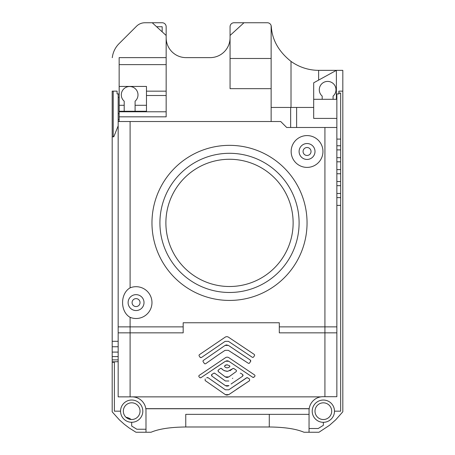 <?xml version="1.0" encoding="UTF-8"?>
<svg xmlns="http://www.w3.org/2000/svg" width="455" height="455" viewBox="0 0 455 455"><rect width="100%" height="100%" fill="white"/><g stroke="black" fill="none" stroke-linecap="round" stroke-linejoin="round"><path stroke-width="0.68" d="M271.135 107.448L313.683 107.448M112.192 361.844L112.192 359.882L118.169 359.882L118.169 361.679L112.192 361.844L112.192 411.849L119.346 419.828L124.278 424.259L129.14 427.939L135.96 432.25L151.049 432.25C158.954 428.889 170.523 427.131 185.765 426.989L185.748 414.357L269.292 414.357L269.275 426.989C284.517 427.131 296.086 428.889 303.991 432.25L318.978 432.25L329.522 425.288L335.693 419.834L342.82 411.781L342.82 70.354L318.853 70.354A18.354 7.058 0.3 0 1 318.631 70.354L318.631 80.097M243.124 375.443L242.686 374.51L242.691 376.16L231.06 384.031M211.461 375.074L211.842 376.069L225.458 385.658L211.842 376.069L211.876 374.448L213.674 373.265L214.8 373.293L214.413 373.123M212.769 373.856L212.115 374.289M212.024 374.346L211.615 374.704M232.761 378.23L232.431 378.469M225.68 365.064L224.673 365.78L226.937 364.796L229.388 365.655L229.917 366.355L229.428 366.975C227.727 368.209 226.107 368.078 224.577 366.582C226.089 368.101 227.705 368.232 229.428 366.975L229.917 366.355L229.428 366.975L229.917 366.355L229.502 365.769L229.883 366.201M224.673 365.78L224.577 366.582M226.05 364.927L225.708 365.052M234.444 354.235L247.548 362.766L228.302 350.322L225.083 350.327L228.302 350.322L225.083 350.327L218.747 354.53M219.304 354.138L225.083 350.327M217.007 355.725L214.368 357.584M219.105 354.28L205.717 363.659A0.995 0.995 0 0 1 204.329 363.409L203.18 361.753A0.995 0.995 0 0 1 203.436 360.366L225.077 345.425L221.551 347.842L225.077 345.425L228.421 345.413L250.335 360.081L228.421 345.413L226.454 344.918M244.739 356.356L228.421 345.413M225.111 341.358L228.45 341.341L225.111 341.358L201.44 357.511L200.189 357.402M214.282 368.675L225.458 361.242L228.774 361.247L225.458 361.242L200.974 377.661L225.532 361.19M253.384 377.451L253.964 377.167L252.707 377.292L228.774 361.247M222.194 369.17L221.642 368.641C222.518 369.875 224.235 370.762 226.783 371.303L224.133 370.563M227.136 371.303L227.432 371.303M224.81 370.876L227.847 371.291L232.613 368.726L229.957 370.751M220.789 373.47L219.134 372.201M246.997 377.644L228.763 389.804L246.57 377.804L247.651 377.786L249.573 379.066L247.31 377.65M236.498 389.372L249.556 380.71L228.819 394.61L225.379 394.633L225.97 394.951M207.321 377.536L206.695 377.872M247.412 362.675L248.248 363.221A0.995 0.995 0 0 0 249.619 362.936L250.762 361.088M250.756 360.707L250.335 360.081L250.608 361.458M226.135 344.97L225.077 345.425M206.86 377.741L208.054 377.701L207.582 377.525M205.188 378.913L205.165 380.556L205.188 378.913M226.738 395.15L228.819 394.61M249.556 380.71L249.573 379.066L249.556 380.71M228.763 389.804L225.373 389.787L228.763 389.804M221.386 368.459L220.874 368.351M220.635 368.396L221.642 368.641M217.973 370.643L218.36 371.627L218.116 370.279M218.36 371.627L225.231 376.876L226.59 377.457M227.273 377.485L228.791 376.928L225.231 376.876M233.096 368.436L232.613 368.726L233.62 368.442M222.603 369.523L222.017 369.005M226.544 360.792L228.148 360.923M252.707 377.292L253.27 377.457M200.439 377.832L200.974 377.661L199.933 377.707M200.547 357.624L201.44 357.511M227.307 364.808L225.725 365.046M214.316 377.872L225.458 385.658L226.778 386.17M227.597 386.164L228.967 385.59L225.458 385.658M240.274 373.202L240.576 373.214M228.865 381.006L225.384 380.989L228.865 381.006M214.203 373.1L213.674 373.265M320.849 396.862L132.064 396.862A13.917 13.917 0 0 1 145.981 410.763L146.004 432.25M324.927 396.697L324.927 332.838L279.302 332.838L279.302 322.754L183.177 322.754L183.177 332.838L130.096 332.838L130.096 317.345A15.908 15.908 0 0 0 151.97 302.598A15.908 15.908 0 0 0 130.096 287.856L130.096 121.519M225.379 394.633L205.165 380.556M208.054 377.701L225.373 389.787M200.058 357.249L199.21 356.009A0.995 0.995 0 0 1 199.472 354.621L225.134 337.195A2.98 2.98 0 0 1 228.467 337.178L254.157 354.36A0.995 0.995 0 0 1 254.43 355.742L253.611 356.97A0.995 0.995 0 0 1 252.229 357.243L228.45 341.341M214.8 373.293L225.384 380.989M240.945 373.362L242.686 374.51M199.682 377.508L199.08 376.848A0.995 0.995 0 0 1 199.256 375.352L225.521 357.67A2.98 2.98 0 0 1 228.848 357.67L254.533 374.92A0.995 0.995 0 0 1 254.681 376.45L253.964 377.167M233.915 368.584L236.031 370.069A0.995 0.995 0 0 1 236.043 371.689L228.791 376.928M218.355 370.029L220.345 368.544M322.959 151.492A15.908 15.908 0 0 0 299.1 137.717A15.908 15.908 0 0 0 299.1 165.267A15.908 15.908 0 0 0 322.959 151.492M307.051 222.887A77.543 77.543 0 0 1 190.742 290.045A77.543 77.543 0 0 1 190.742 155.735A77.543 77.543 0 0 1 307.051 222.887M336.854 118.408L313.683 118.408L313.683 99.304L322.191 99.304L322.191 96.09A8.349 8.349 0 0 1 321.588 84.004A8.349 8.349 0 0 1 333.686 84.004A8.349 8.349 0 0 1 333.083 96.09L333.083 99.304L322.191 99.304M338.85 91.142L342.82 91.142L338.85 91.154L338.85 93.923L336.387 93.923L336.387 70.354L313.683 82.816L313.683 99.304M336.854 127.485L286.678 127.485L280.718 121.519L271.135 121.519L271.135 88.674L230.065 88.674L230.065 26.726A3.976 3.976 0 0 1 234.041 22.75L267.318 22.75A3.976 3.976 0 0 1 271.135 25.605L271.135 88.674L230.065 88.674M296.62 107.448L296.62 127.485M125.995 417.269A12.319 11.927 90 0 1 131.154 419.487M129.766 419.283L128.134 418.714M135.095 111.259L124.204 111.259L124.204 101.192A8.349 8.349 0 0 1 123.601 89.106A8.349 8.349 0 0 1 135.698 89.106A8.349 8.349 0 0 1 135.095 101.192L135.095 111.259L146.47 111.259L146.47 105.293L135.095 105.293M140.038 411.155A8.349 8.349 0 0 0 127.514 403.921A8.349 8.349 0 0 0 127.514 418.39A8.349 8.349 0 0 0 140.038 411.155M124.204 105.293L119.187 105.293L119.187 86.433L146.47 86.433L146.47 105.293M124.204 111.259L119.187 111.259L119.187 105.293M142.819 411.155A11.136 11.136 0 0 0 126.12 401.515A11.136 11.136 0 0 0 126.12 420.795A11.136 11.136 0 0 0 142.819 411.155M112.192 136.796L112.192 91.142L113.198 91.142L113.198 136.796L112.192 136.796L112.192 341.307L118.169 341.307L118.169 359.882M311.027 151.492A3.976 3.976 0 0 1 305.06 154.933A3.976 3.976 0 0 1 305.06 148.046A3.976 3.976 0 0 1 311.027 151.492M140.038 302.598A3.976 3.976 0 0 1 134.071 306.044A3.976 3.976 0 0 1 134.071 299.157A3.976 3.976 0 0 1 140.038 302.598M162.168 26.726L162.168 31.827L162.168 26.726L156.588 26.726M114.387 361.844L114.387 362.265L112.192 362.265M113.198 136.796L113.796 136.796L118.169 125.864L118.169 341.307M112.192 91.142L117.083 91.119L117.083 93.923L119.147 93.935L119.147 119.528L118.169 119.528M113.198 91.136L117.083 91.136M114.387 362.265L114.387 411.178L120.552 411.178M131.683 422.291L131.688 426.051L136.836 429.241L145.998 429.241M112.192 359.882L112.192 341.307M112.192 91.119L112.192 411.849M166.155 26.726L166.155 35.467L152.237 22.75L162.173 22.75A3.976 3.976 0 0 1 166.155 26.726M146.47 91.159L166.155 91.159L166.155 35.467M315.002 151.492A7.951 7.951 0 0 0 303.075 144.605A7.951 7.951 0 0 0 303.075 158.38A7.951 7.951 0 0 0 315.002 151.492M165.887 222.887A63.626 63.626 0 0 1 261.324 167.793A63.626 63.626 0 0 1 261.324 277.988A63.626 63.626 0 0 1 165.887 222.887M144.013 302.598A7.951 7.951 0 0 0 132.087 295.71A7.951 7.951 0 0 0 132.087 309.485A7.951 7.951 0 0 0 144.013 302.598M112.192 356.589L118.169 356.589M112.192 352.09L118.169 352.09M112.192 346.755L118.169 346.755M118.169 125.864L118.169 93.923M117.083 93.906L119.147 93.935M112.192 57.626L112.305 57.626A23.387 23.387 0 0 1 119.034 43.68L136.528 26.231A11.927 11.927 0 0 1 144.952 22.75L152.237 22.75M119.147 93.906L119.147 57.626L166.155 57.626L166.155 116.827L119.147 116.827L119.147 93.906M119.147 64.633L166.155 64.633M119.147 111.782L166.155 111.782L166.155 91.159M166.155 111.782L166.155 116.827M331.695 411.178A8.349 8.349 0 0 0 319.171 403.949A8.349 8.349 0 0 0 319.171 418.412A8.349 8.349 0 0 0 331.695 411.178M269.275 426.989L185.765 426.989M132.064 396.862L118.169 396.862L118.169 361.679M166.155 37.742A19.883 19.883 0 0 0 186.032 57.626L210.182 57.626A19.883 19.883 0 0 0 230.065 37.742M230.065 35.467L243.982 22.75M299.1 222.887A69.587 69.587 0 0 1 194.717 283.158A69.587 69.587 0 0 1 194.717 162.623A69.587 69.587 0 0 1 299.1 222.887M119.147 116.827L119.147 121.519L118.169 121.519M334.482 411.252L334.488 411.178A11.136 11.136 0 0 0 317.778 401.537A11.136 11.136 0 0 0 317.778 420.824A11.136 11.136 0 0 0 334.482 411.178L340.653 411.178L340.653 93.076L338.85 93.076M309.059 414.357L269.292 414.357L309.059 414.357L309.064 408.744L145.833 408.744M145.816 408.653L309.201 408.653M323.357 422.314L323.357 425.3L318.221 428.519L309.042 428.508L309.064 408.653M118.169 396.862L118.169 332.838L130.096 332.838L130.096 396.862M309.042 428.508L309.036 432.25M271.135 121.519L119.147 121.519M230.065 58.479L271.135 58.479M291.012 107.448L291.012 61.397C278.722 51.597 272.141 39.938 271.282 26.413L271.135 25.605M291.012 61.397A47.718 47.718 0 0 0 318.631 70.354M130.096 317.345C120.075 311.681 120.075 293.521 130.096 287.856M338.85 93.923L336.387 93.923L336.387 99.304L333.083 99.304M338.85 93.195L340.653 93.195M309.059 410.598A13.917 13.917 0 0 1 322.976 396.697L336.854 396.697L336.854 332.838L324.927 332.838L324.927 326.872L279.302 326.872M290.654 107.448L290.654 127.485M340.653 193.472L336.854 193.472L336.854 197.726M340.653 169.613L336.854 169.613L336.854 173.867M340.653 145.754L336.854 145.754L336.854 150.008M340.653 157.68L336.854 157.68L336.854 161.935M340.653 181.539L336.854 181.539L336.854 185.794M336.854 145.754L336.854 93.94M336.854 139.099L340.653 139.099M336.854 157.68L336.854 149.894L340.653 149.894M336.854 169.613L336.854 161.821L340.653 161.821M336.854 181.539L336.854 173.753L340.653 173.753M336.854 193.472L336.854 185.68L340.653 185.68M340.653 205.398L336.854 205.398L336.854 197.612L340.653 197.612M336.854 205.398L336.854 396.697M183.177 326.872L118.169 326.872M324.927 127.485L324.927 326.872L336.854 326.872M146.47 95.504L166.155 95.504M118.169 113.687L119.147 113.687M118.169 97.421L119.147 97.421"/></g></svg>
